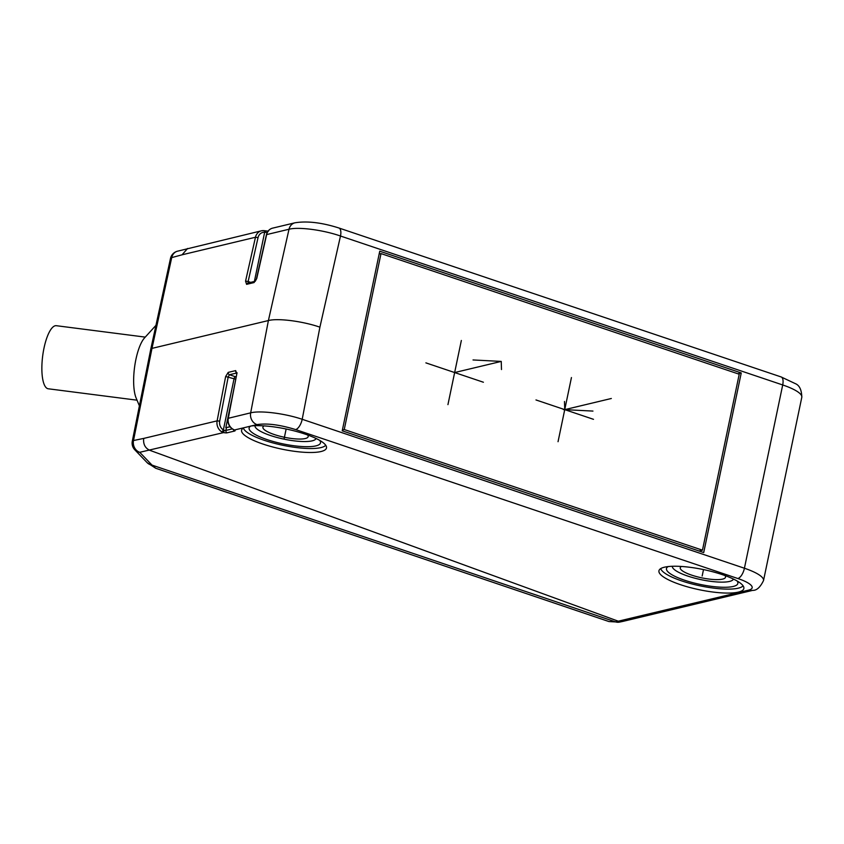 <?xml version="1.0" encoding="UTF-8"?>
<svg xmlns="http://www.w3.org/2000/svg" width="844" height="844" viewBox="0 0 844 844"><rect width="100%" height="100%" fill="white"/><g stroke="black" fill="none" stroke-linecap="round" stroke-linejoin="round"><path stroke-width="1.27" d="M741.243 372.953L379.747 251.195L342.221 430.809L703.717 552.567L741.243 372.953L737.835 373.765M177.377 251.227A9.632 8.324 74.8 0 0 171.712 257.599A9.632 2.511 12.3 0 0 170.477 258.486A9.632 9.632 0 0 1 177.377 251.227L261.408 230.813A9.632 8.366 76.6 0 0 255.468 237.259L245.562 281.147L246.606 284.344L254.065 282.561L256.745 278.467L266.651 234.59L289.017 229.241A9.632 8.366 -103.4 0 1 294.957 222.795L272.591 228.144A9.632 8.366 -103.4 0 0 266.651 234.59L266.409 234.748C267.39 231.172 269.447 228.967 272.591 228.144M232.448 428.847A1.931 0.717 -58.3 0 0 232.606 429.1C228.967 426.558 227.458 422.971 228.059 418.339L250.668 412.843C260.184 410.311 284.861 413.402 302.205 419.289L744.419 568.234L782.704 384.959L340.491 236.014C323.189 229.948 298.533 226.709 289.017 229.241L268.403 320.551L151.983 348.382L171.712 257.599L182.072 254.804L187.611 248.463M267.221 232.49L265.491 232.364L265.776 230.929L263.729 230.644A9.632 8.366 76.6 0 0 261.408 230.813L263.866 230.623A1.931 0.918 -85.3 0 0 263.729 230.644M265.491 232.364L264.647 232.322A1.931 0.918 -85.3 0 0 263.866 230.623L268.445 231.161M262.632 251.501L266.303 235.202M255.247 281.274L256.745 278.467M228.059 418.339L236.826 373.839L235.666 370.6L228.218 372.383L225.643 376.508L217.119 420.861L143.712 438.416C143.09 444.071 145.073 448.027 149.662 450.263L618.42 621.258L622.397 621.511L752.669 590.367A9.632 8.366 -103.4 0 1 748.512 590.156L615.476 621.859L152.047 465.118L155.686 468.251L608.978 621.564L615.476 621.859A9.632 8.398 -101.7 0 0 619.433 622.123L608.978 621.564M235.982 377.089A1.931 1.677 76.6 0 0 235.36 376.719L229.484 374.736L228.218 376.814L219.693 421.156A7.712 6.689 76.6 0 0 223.365 429.912A1.931 0.717 121.7 0 1 221.698 431.801L223.639 432.582L139.735 452.31A9.632 8.915 136.2 0 1 134.797 449.799L147.099 462.617L155.686 468.251M150.77 349.184L132.297 441.233A9.632 2.068 -168.7 0 1 133.5 440.526A9.632 8.398 78.4 0 0 139.735 452.31L152.047 465.118A9.632 8.915 136.2 0 1 147.099 462.617M305 434.069A43.371 10.297 -168.2 0 0 251.48 425.925L243.874 427.75A43.371 10.297 -168.2 0 0 241.584 430.218A43.371 10.297 -168.2 0 0 263.064 444.092A43.371 10.297 -168.2 0 0 326.491 447.953A43.371 10.297 -168.2 0 0 305 434.069M680.433 584.67A43.371 10.297 -168.2 0 0 743.849 588.521A43.371 10.297 -168.2 0 0 722.369 574.648A43.371 10.297 -168.2 0 0 658.942 570.787A43.371 10.297 -168.2 0 0 680.433 584.67M230.074 426.811L225.812 427.708L231.309 401.406M235.592 379.114L234.052 378.777L223.365 429.912L224.135 430.313L223.639 432.582A3.851 0.918 -168.2 0 0 227.163 432.803L234.621 431.031A3.851 0.918 -168.2 0 0 234.442 429.997L232.881 429.132A9.632 8.366 -103.4 0 1 228.302 418.181L236.826 373.839M230.001 426.716L225.812 427.708M236.088 376.54L235.36 376.719A1.931 0.844 -71.4 0 0 234.052 378.777L225.643 376.508M243.874 427.75L234.442 429.997A1.931 1.488 -60.9 0 1 233.893 429.849L232.606 429.1A1.931 0.717 -58.3 0 0 232.881 429.132M143.712 438.416L133.5 440.526L151.983 348.382L151.097 349.986M139.397 405.858L136.127 398.009A33.728 10.276 -82.7 0 1 134.681 366.433A33.728 10.276 -82.7 0 1 144.598 337.832L155.95 325.341M137.034 400.183L48.224 388.778A31.808 9.685 -82.7 0 1 43.983 348.182A31.808 9.685 -82.7 0 1 56.326 325.7L145.252 337.115M295.632 429.575C279.828 424.732 266.947 423.076 256.998 424.606A9.632 8.366 -103.4 0 1 250.668 412.843L268.403 320.551C277.919 318.019 302.627 321.195 319.908 327.166L302.205 419.289A9.632 4.209 108.6 0 1 295.632 429.575L737.846 578.52A28.907 6.857 11.8 0 1 748.512 590.156M243.177 428.161A43.371 10.297 -168.2 0 0 243.747 428.921M325.067 445.885A43.371 10.297 -168.2 0 0 325.858 445.432M325.731 445.252A42.4 10.065 -168.2 0 1 285.124 445.748A42.4 10.065 11.8 0 1 243.367 428.035M319.707 440.389A36.461 8.651 -168.2 0 1 285.082 444.303A36.461 8.651 11.8 0 1 250.847 425.998M316.057 438.469A31.228 7.417 -168.2 0 1 285.778 439.502A31.228 7.417 11.8 0 1 254.951 425.703M307.638 434.987A23.126 5.486 -168.2 0 1 308.187 436.633A23.126 5.486 -168.2 0 1 285.715 437.53A23.126 5.486 11.8 0 1 262.906 427.169A23.126 5.486 11.8 0 1 264.067 425.882M742.414 586.464A43.371 10.297 -168.2 0 0 743.216 586M660.535 568.729A43.371 10.297 -168.2 0 0 661.084 569.468M743.089 585.82A42.4 10.065 -168.2 0 1 709.54 587.551A42.4 10.065 -168.2 0 1 666.327 574.152A42.4 10.065 11.8 0 1 660.725 568.613M737.055 580.957A36.461 8.651 -168.2 0 1 715.216 586.78A36.461 8.651 -168.2 0 1 671.36 574.405A36.461 8.651 11.8 0 1 668.205 566.567M733.415 579.047A31.228 7.417 -168.2 0 1 709.815 581.199A31.228 7.417 -168.2 0 1 676.519 571.114A31.228 7.417 11.8 0 1 672.309 566.282M724.985 575.555A23.126 5.486 -168.2 0 1 725.534 577.201A23.126 5.486 -168.2 0 1 708.306 578.973A23.126 5.486 -168.2 0 1 683.355 571.472A23.126 5.486 11.8 0 1 680.253 567.748A23.126 5.486 11.8 0 1 681.424 566.461M254.371 281.485L264.647 232.322A7.712 6.689 76.6 0 0 258.042 237.618L248.136 281.506L245.562 281.147M250.679 282.36L248.136 281.506L248.621 283.099M379.758 253.886L379.22 253.706M342.4 429.976L344.246 429.533L702.461 550.183L739.217 374.23L381.013 253.58L344.246 429.533M699.054 550.995L702.461 550.183M379.156 254.023L381.013 253.58M286.148 429.005L284.038 439.091M703.506 569.584L702.166 575.988M593.49 419.32L535.982 399.95M571.441 377.553L558.042 441.707M483.401 382.237L425.893 362.867M461.351 340.48L447.942 404.624M501.494 369.545L501.241 361.411L454.642 372.552M473.03 359.955L501.241 361.411M592.952 411.081L563.349 409.562M564.488 401.491L564.741 409.635L611.33 398.495M737.846 578.52A9.632 4.209 -71.4 0 0 744.419 568.234A38.55 9.147 11.8 0 1 763.514 580.577L801.8 397.292A38.55 9.147 -168.2 0 0 782.704 384.959A9.632 4.209 -71.4 0 0 781.122 376.941L338.908 227.996A9.632 4.209 108.6 0 1 340.491 236.014L319.908 327.166M182.072 254.804L255.468 237.259L258.042 237.618M267.274 232.374A1.931 1.677 -103.4 0 1 267.812 231.488M219.693 421.156L217.119 420.861A9.632 8.366 76.6 0 0 221.698 431.801M256.998 424.606L251.48 425.925M224.135 430.313L225.907 430.419A1.931 1.677 76.6 0 0 227.163 432.803M232.279 428.9L225.907 430.419L226.477 427.676M236.679 373.016L229.484 374.736A1.931 1.677 -103.4 0 1 228.218 372.383M236.668 372.837A1.931 1.677 -103.4 0 1 235.666 370.6M233.366 429.564A1.931 1.677 76.6 0 0 234.621 431.031M248.389 283.088L247.788 283.056A1.931 1.677 76.6 0 0 246.606 284.344M247.788 283.056L255.141 281.295A1.931 1.677 76.6 0 0 254.065 282.561M256.502 278.625L266.409 234.748M236.584 373.998L236.615 372.521L237.164 372.964M752.669 590.367C756.604 590.6 760.222 587.34 763.514 580.577M150.77 349.173L170.477 258.486M132.297 441.233A9.632 9.632 0 0 0 134.797 449.799M621.923 621.606L619.433 622.123M781.122 376.941L795.28 383.609C799.468 385.297 801.642 389.854 801.8 397.292M338.908 227.996C321.817 222.563 307.163 220.833 294.957 222.795"/></g></svg>
